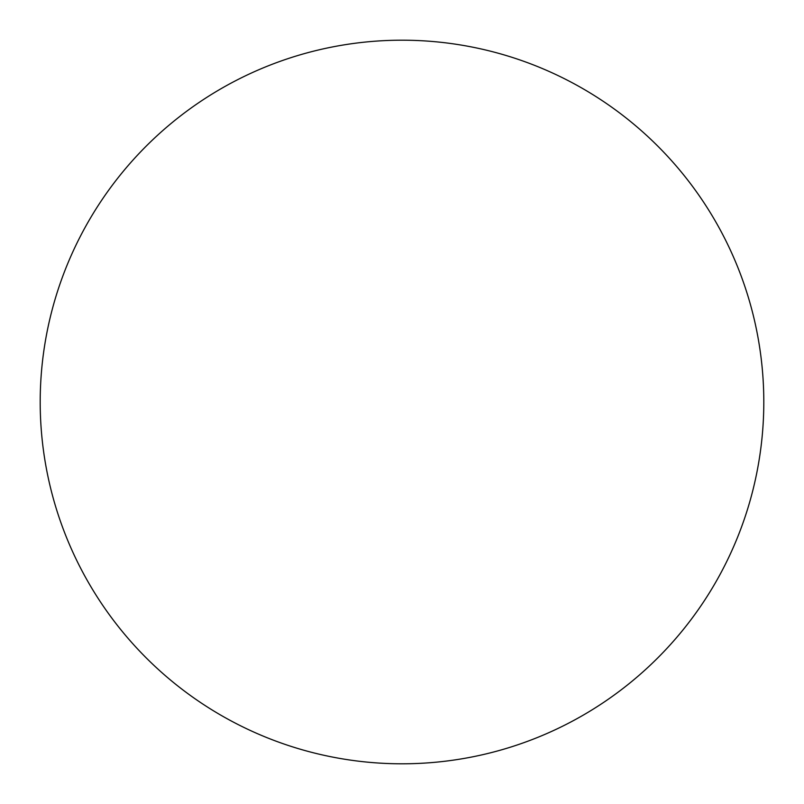 <?xml version="1.0" encoding="UTF-8"?>
<svg xmlns="http://www.w3.org/2000/svg" width="804" height="804" viewBox="0 0 804 804"><rect width="100%" height="100%" fill="white"/><g stroke="black" fill="none" stroke-linecap="round" stroke-linejoin="round"><path stroke-width="1.21" d="M40.2 402A361.8 361.8 0 0 1 402 40.2A361.8 361.8 0 0 1 763.8 402A361.8 361.8 0 0 1 402 763.8A361.8 361.8 0 0 1 40.2 402C40.2 425.758 42.522 449.285 47.155 472.581C51.788 495.887 58.652 518.51 67.737 540.459C76.832 562.398 87.978 583.252 101.173 603.01C114.369 622.758 129.374 641.029 146.167 657.833C162.971 674.626 181.242 689.631 200.99 702.827C220.748 716.022 241.602 727.168 263.541 736.263C285.49 745.348 308.113 752.212 331.419 756.845C354.715 761.478 378.242 763.8 402 763.8C425.758 763.8 449.285 761.478 472.581 756.845C495.887 752.212 518.51 745.348 540.459 736.263C562.398 727.168 583.252 716.022 603.01 702.827C622.758 689.631 641.029 674.626 657.833 657.833C674.626 641.029 689.631 622.758 702.827 603.01C716.022 583.252 727.168 562.398 736.263 540.459C745.348 518.51 752.212 495.887 756.845 472.581C761.478 449.285 763.8 425.758 763.8 402C763.8 378.242 761.478 354.715 756.845 331.419C752.212 308.113 745.348 285.49 736.263 263.541C727.168 241.602 716.022 220.748 702.827 200.99C689.631 181.242 674.626 162.971 657.833 146.167C641.029 129.374 622.758 114.369 603.01 101.173C583.252 87.978 562.398 76.832 540.459 67.737C518.51 58.652 495.887 51.788 472.581 47.155C449.285 42.522 425.758 40.2 402 40.2C378.242 40.2 354.715 42.522 331.419 47.155C308.113 51.788 285.49 58.652 263.541 67.737C241.602 76.832 220.748 87.978 200.99 101.173C181.242 114.369 162.971 129.374 146.167 146.167C129.374 162.971 114.369 181.242 101.173 200.99C87.978 220.748 76.832 241.602 67.737 263.541C58.652 285.49 51.788 308.113 47.155 331.419C42.522 354.715 40.2 378.242 40.2 402M702.827 200.99C689.631 181.242 674.626 162.971 657.833 146.167C641.029 129.374 622.758 114.369 603.01 101.173M200.99 101.173C181.242 114.369 162.971 129.374 146.167 146.167C129.374 162.971 114.369 181.242 101.173 200.99M101.173 603.01C114.369 622.758 129.374 641.029 146.167 657.833C162.971 674.626 181.242 689.631 200.99 702.827M603.01 702.827C622.758 689.631 641.029 674.626 657.833 657.833C674.626 641.029 689.631 622.758 702.827 603.01"/></g></svg>
